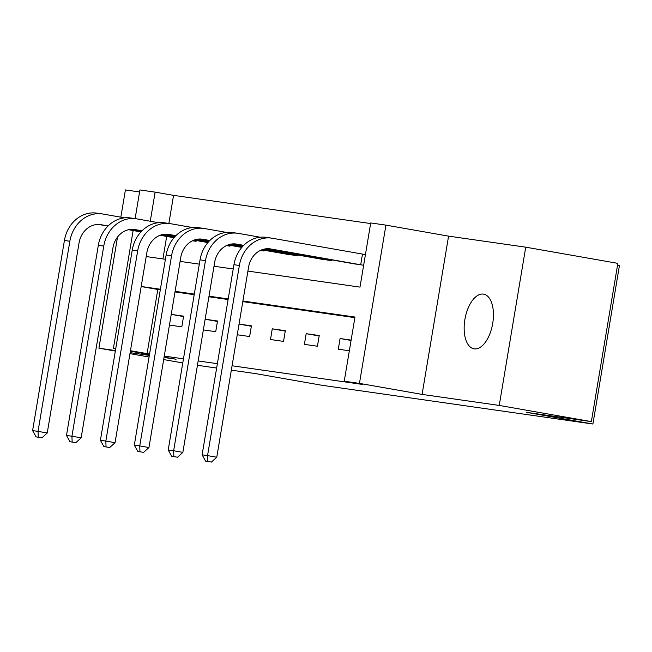 <?xml version="1.0" encoding="UTF-8"?>
<svg xmlns="http://www.w3.org/2000/svg" width="652" height="652" viewBox="0 0 652 652"><rect width="100%" height="100%" fill="white"/><g stroke="black" fill="none" stroke-linecap="round" stroke-linejoin="round"><path stroke-width="0.98" d="M483.385 294.109A27.759 14.042 -80 0 0 464.925 319.276A27.759 14.042 -80 0 0 473.996 348.82A27.759 14.042 -80 0 0 474.216 348.861A27.759 14.042 -80 0 0 492.667 323.694A27.759 14.042 -80 0 0 483.605 294.142A27.759 14.042 -80 0 0 483.385 294.109M247.915 271.093L359.985 287.116L370.727 222.951L385.935 225.127L359.456 383.392L344.24 381.216L354.981 317.051L242.903 301.028M448.576 236.138L422.088 394.403L499.245 405.43L591.356 421.624L617.843 263.359L525.732 247.173L448.576 236.138L385.935 225.127M617.501 265.421L619.4 265.763L592.912 424.02L322.121 385.308L255.796 373.645L231.338 370.149M139.585 191.957L125.404 189.936L120.848 217.181M135.119 218.616L139.919 189.952L155.135 192.128L150.262 221.24M370.629 223.546L173.554 195.364L155.135 192.128M499.245 405.43L525.732 247.173M117.523 237.051L98.917 348.192L115.42 350.556M182.78 362.936L163.676 359.578M149.055 357.011L129.952 353.653M115.339 351.078L98.917 348.192M173.554 195.364L168.86 223.44M166.684 236.423L162.918 258.934M192.609 240.792L196.13 241.297L196.268 240.515M226.513 245.641L230.034 246.146L230.172 245.356M260.295 250.474L263.938 250.996L264.068 250.205M284.826 253.856L297.842 255.837L297.972 255.054M318.73 258.705L331.746 260.686L331.876 259.903M352.634 263.547L363.645 265.25M365.438 254.557L363.914 254.337M160.302 289.822L157.808 289.472L147.075 353.628L149.561 353.987M164.255 356.09L183.465 358.836M198.159 360.931L217.369 363.677M232.063 365.78L362.667 384.452L344.24 381.216M354.875 317.646L242.805 301.623M228.11 299.521L208.901 296.774M194.206 294.671L174.997 291.925M169.447 325.079L181.818 326.848L183.603 316.155L171.24 314.386L183.538 316.57M203.351 329.92L215.722 331.689L217.507 320.996L205.144 319.227L217.442 321.412M237.255 334.769L249.626 336.538L251.411 325.845L239.048 324.077L251.346 326.261M270.49 339.521L283.53 341.387L285.315 330.694L272.275 328.828L270.49 339.521M304.394 344.37L317.434 346.236L319.219 335.544L306.179 333.677L304.394 344.37M351.118 340.099L340.083 338.527L338.298 349.219L349.333 350.792M422.088 394.403L359.456 383.392M147.075 353.628L130.441 350.703M115.763 348.551L113.432 348.217L133.13 230.523M164.019 357.5L176.073 359.228L164.084 357.117M149.471 354.549L130.359 351.192M115.746 348.624L113.432 348.217M130.115 352.659L149.324 355.405M216.643 368.046L197.434 365.299M591.356 421.624L526.596 412.366L592.912 424.02M146.203 256.546L165.412 259.292M180.107 261.395L199.316 264.142M214.011 266.244L233.22 268.991M228.208 298.934L208.999 296.187M194.304 294.085L175.095 291.338M160.4 289.235L141.191 286.489M157.808 289.472L141.182 286.546M285.25 331.11L272.275 328.828M319.154 335.959L306.179 333.677M351.061 340.45L340.083 338.527M36.064 436.873L41.924 437.826L36.064 436.873L32.6 430.589L38.036 431.371L69.854 241.24A32.527 28.052 -81.9 0 1 102.087 213.897A32.527 28.052 -81.9 0 1 102.853 214.019L124.646 217.85M174.011 237.711L160.115 235.266M140.954 231.9L128.542 229.716M107.963 226.105L98.696 224.475M174.141 237.556L160.441 235.152M141.093 231.745L129.006 229.626M108.11 225.951L101.06 224.712A21.687 18.704 98.1 0 0 100.555 224.63A21.687 18.704 98.1 0 0 79.063 242.862L47.246 432.985L41.924 437.826M32.6 430.589L64.418 240.466A32.527 28.052 -81.9 0 1 96.651 213.122L102.087 213.897M38.24 437.182L38.036 431.371L47.246 432.985M69.968 441.722L75.828 442.675L69.968 441.722L66.504 435.438L71.94 436.212L103.749 246.089A32.527 28.052 -81.9 0 1 135.991 218.746A32.527 28.052 -81.9 0 1 136.757 218.868L158.55 222.699M207.915 242.56L194.019 240.115M174.858 236.749L162.446 234.565M141.867 230.947L132.6 229.325M208.045 242.405L194.345 239.993M174.997 236.594L162.91 234.467M142.014 230.8L134.964 229.561A21.687 18.704 98.1 0 0 134.459 229.48A21.687 18.704 98.1 0 0 112.967 247.711L81.15 437.834L75.828 442.675M66.504 435.438L98.322 245.315A32.527 28.052 -81.9 0 1 130.555 217.964L135.991 218.746M72.144 442.032L71.94 436.212L81.15 437.834M103.872 446.563L109.732 447.525L103.872 446.563L100.408 440.287L105.844 441.062L137.654 250.938A32.527 28.052 -81.9 0 1 169.895 223.587A32.527 28.052 -81.9 0 1 170.661 223.709L192.454 227.54M241.819 247.41L227.923 244.965M208.762 241.599L196.35 239.414M175.763 235.796L166.505 234.166M241.949 247.255L228.249 244.842M208.901 241.444L196.814 239.317M175.918 235.649L168.868 234.402A21.687 18.704 98.1 0 0 168.363 234.329A21.687 18.704 98.1 0 0 146.871 252.552L115.054 442.684L109.732 447.525M100.408 440.287L132.226 250.156A32.527 28.052 -81.9 0 1 164.459 222.813L169.895 223.587M106.04 446.881L105.844 441.062L115.054 442.684M137.776 451.412L143.636 452.374L137.776 451.412L134.312 445.137L139.748 445.911L171.557 255.78A32.527 28.052 -81.9 0 1 203.799 228.436A32.527 28.052 -81.9 0 1 204.565 228.559L226.358 232.389M288.331 254.484L261.819 249.814M242.666 246.44L230.254 244.264M209.667 240.645L200.409 239.015M294.313 255.331L262.153 249.692M242.805 246.293L230.718 244.166M209.822 240.49L202.772 239.251A21.687 18.704 98.1 0 0 202.267 239.17A21.687 18.704 98.1 0 0 180.775 257.401L148.958 447.533L143.636 452.374M134.312 445.137L166.13 255.005A32.527 28.052 -81.9 0 1 198.363 227.662L203.799 228.436M139.944 451.722L139.748 445.911L148.958 447.533M292.887 255.095L293.033 254.182M171.68 456.261L177.531 457.223L171.68 456.261L168.216 449.978L173.652 450.76L205.461 260.629A32.527 28.052 -81.9 0 1 237.703 233.286A32.527 28.052 -81.9 0 1 238.469 233.408L260.262 237.238M322.235 259.325L264.158 249.113M243.571 245.494L234.312 243.864M328.217 260.181L264.622 249.015M243.726 245.339L236.676 244.101A21.687 18.704 98.1 0 0 236.171 244.019A21.687 18.704 98.1 0 0 214.679 262.251L182.862 452.374L177.531 457.223M168.216 449.978L200.034 259.855A32.527 28.052 -81.9 0 1 232.267 232.511L237.703 233.286M173.848 456.571L173.652 450.76L182.862 452.374M326.791 259.936L326.937 259.031M205.584 461.111L211.435 462.064L205.584 461.111L202.12 454.827L207.548 455.609L239.365 265.478A32.527 28.052 -81.9 0 1 271.607 238.135A32.527 28.052 -81.9 0 1 272.373 238.257L365.43 254.598M356.139 264.174L268.216 248.714M362.121 265.03L270.58 248.95A21.687 18.704 98.1 0 0 270.075 248.868A21.687 18.704 98.1 0 0 248.583 267.1L216.766 457.223L211.435 462.064M202.12 454.827L233.938 264.704A32.527 28.052 -81.9 0 1 266.171 237.352L271.607 238.135M207.752 461.42L207.548 455.609L216.766 457.223M360.695 264.785L362.479 254.093M100.041 224.565L101.06 224.712M64.418 240.466L69.854 241.24M133.945 229.414L134.964 229.561M98.322 245.315L103.749 246.089M167.849 234.264L168.868 234.402M132.226 250.156L137.654 250.938M201.753 239.105L202.772 239.251M166.13 255.005L171.557 255.78M235.657 243.954L236.676 244.101M200.034 259.855L205.461 260.629M269.561 248.803L270.58 248.95M233.938 264.704L239.365 265.478"/></g></svg>
